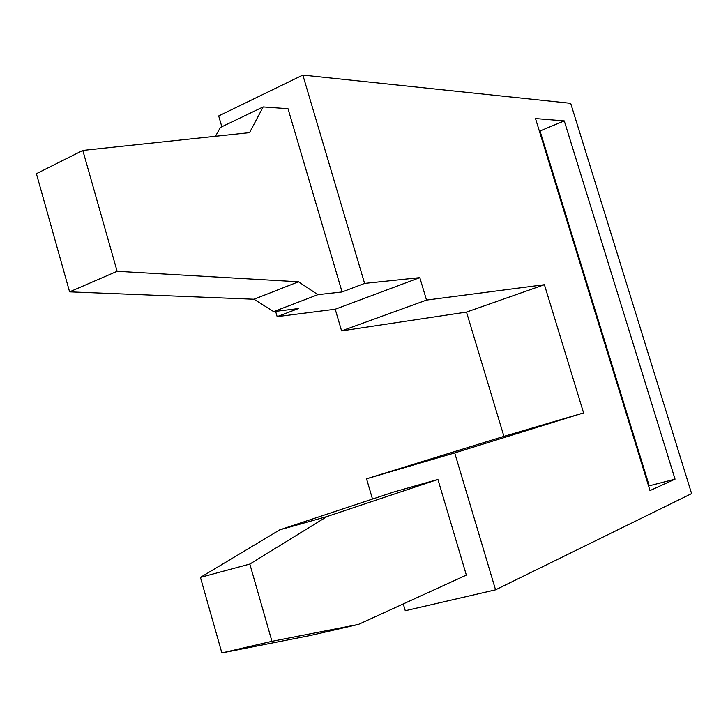 <?xml version="1.0" encoding="UTF-8"?>
<svg xmlns="http://www.w3.org/2000/svg" width="728" height="728" viewBox="0 0 728 728"><rect width="100%" height="100%" fill="white"/><g stroke="black" fill="none" stroke-linecap="round" stroke-linejoin="round"><path stroke-width="1.09" d="M419.801 277.623L426.526 300.082L544.408 284.694L466.502 312.084L341.587 330.894L335.208 309.227L419.801 277.623L364.591 283.41L302.848 75.084L570.688 103.321L691.6 493.611L495.559 589.835L405.269 610.728L403.276 603.931M372.49 499.062L366.548 478.796L503.931 436.363L466.502 312.084M335.208 309.227L277.159 316.644L275.621 311.366M221.84 126.745L218.691 115.934L302.848 75.084M544.408 284.694L583.583 412.903L503.931 436.363M540.021 130.967L564.273 120.894L675.047 479.16L649.23 485.822L540.021 130.967L539.312 130.922M564.273 120.894L535.508 118.555L649.995 490.581L675.047 479.16M648.612 486.104L649.23 485.822M583.583 412.903L454.709 452.916L366.548 478.796M495.559 589.835L454.709 452.916M279.743 529.857L393.712 492.019L437.928 479.443L466.357 575.102L358.413 624.424L310.21 635.517L221.858 652.916L200.437 577.386L279.743 529.857L327.027 516.534L437.928 479.443M358.413 624.424L271.954 641.313L249.831 564.054L327.027 516.534M249.831 564.054L200.437 577.386M271.954 641.313L221.858 652.916M341.587 330.894L426.526 300.082M364.591 283.41L342.078 291.964L317.918 294.649L298.489 281.781L117.117 271.289L69.606 291.846L253.99 299.235L273.655 311.611L298.38 308.581L277.159 316.644M342.078 291.964L288.006 108.709L263.154 106.934L249.549 132.651L82.81 150.432L117.117 271.289M263.154 106.934L220.402 127.436L215.479 136.282M82.81 150.432L36.4 173.692L69.606 291.846M273.655 311.611L317.918 294.649M253.99 299.235L298.489 281.781"/></g></svg>
